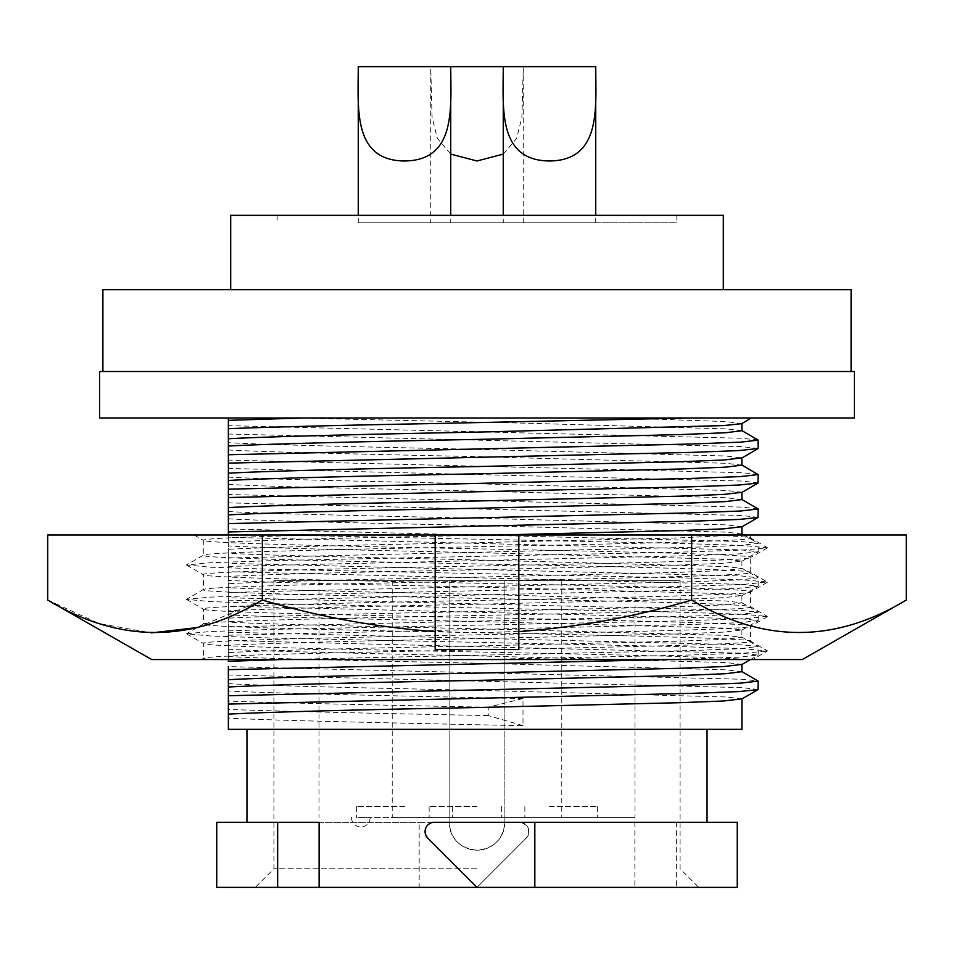 <?xml version="1.0" encoding="UTF-8"?>
<svg xmlns="http://www.w3.org/2000/svg" width="954" height="954" viewBox="0 0 954 954"><rect width="100%" height="100%" fill="white"/><g stroke="black" fill="none" stroke-linecap="round" stroke-linejoin="round"><path stroke-width="0.72" stroke-dasharray="4.77 3.58" d="M186.686 633.909L203.274 643.413C199.446 640.563 330.823 637.666 477 634.815C623.177 631.965 754.554 629.068 750.726 626.218C754.554 623.367 623.177 620.47 477 617.62C330.823 614.77 199.446 611.872 203.274 609.022C199.446 606.172 330.823 603.274 477 600.424C623.177 597.574 754.554 594.676 750.726 591.826C754.554 588.976 623.177 586.078 477 583.228C330.823 580.378 199.446 577.48 203.274 574.63C199.446 571.78 330.823 568.882 477 566.032C623.177 563.182 754.554 560.284 750.726 557.434L750.726 572.507C754.554 575.357 623.177 578.255 477 581.105C330.823 583.955 199.446 586.853 203.274 589.703C199.446 592.553 330.823 595.451 477 598.301C623.177 601.151 754.554 604.049 750.726 606.899C754.554 609.749 623.177 612.647 477 615.497C330.823 618.347 199.446 621.245 203.274 624.095C199.446 626.945 330.823 629.831 477 632.693C623.177 635.543 754.554 638.429 750.726 641.291C754.554 644.141 623.177 647.027 477 649.889C330.823 652.739 199.446 655.625 203.274 658.487L208.616 659.548L745.384 659.548C722.369 656.96 603.608 654.527 477 652.011C330.823 649.149 199.446 646.263 203.274 643.413L203.429 658.308L201.282 659.548L752.718 659.548L767.457 650.95L743.512 648.708L682.384 646.645L271.616 638.047L210.488 635.996L186.543 633.754L210.488 631.512L271.616 629.449L682.384 620.851L743.512 618.8L767.314 616.391L743.512 614.316L682.384 612.253L271.616 603.655L210.488 601.604L186.543 599.362L210.488 597.121L271.616 595.057L682.384 586.46L743.512 584.408L767.314 582L743.512 579.925L682.384 577.862L271.616 569.264L210.488 567.213L186.543 564.971L210.488 562.729L271.616 560.666L682.384 552.08L743.512 550.017L767.457 547.775L743.512 545.533L682.384 543.482L276.243 534.991L194.056 534.991M767.314 547.942L750.726 557.434C754.554 554.584 623.177 551.686 477 548.836C330.823 545.986 199.446 543.088 203.274 540.238L203.274 555.311C199.446 558.162 330.823 561.059 477 563.909C623.177 566.759 754.554 569.657 750.726 572.507L767.314 582M194.044 534.991L203.274 540.238C206.064 538.461 245.13 536.708 320.484 534.991L750.726 534.991L750.726 538.116C754.554 540.966 623.177 543.863 477 546.714C330.823 549.564 199.446 552.461 203.274 555.311L186.686 564.804M767.314 582.334L750.571 591.993L750.571 606.72L767.314 616.391M186.686 565.138L203.429 574.809L203.429 589.524L186.686 599.195M767.314 616.713L750.571 626.384L750.571 641.112L767.314 650.783M186.686 599.529L203.429 609.189L203.429 623.916L186.686 633.587M47.7 534.991L262.35 534.991L262.35 600.054C405.879 643.27 548.979 643.27 691.65 600.054C763.033 643.282 834.583 643.282 906.3 600.054M262.35 534.991L691.65 534.991L691.65 600.054M47.7 600.054L98.977 623.499L151.245 632.919M197.073 627.589L262.35 600.054M691.65 534.991L906.3 534.991M750.726 534.991L320.484 534.991M802.314 659.548L151.686 659.548M707.963 534.991C736.369 536.088 750.619 537.126 750.726 538.116L767.314 547.608M477 659.548L682.384 655.243L743.512 653.192L767.314 651.105M435.179 534.991L435.179 649.567M518.821 534.991L518.821 649.567M392.225 580.64L392.225 817.65L635.006 817.65L561.775 817.65L561.775 580.64L318.994 580.64L680.083 580.64L504.881 580.64L504.881 822.3L504.881 580.64L273.917 580.64L561.775 580.64M477 806.667L429.133 806.667L477 806.667M404.508 817.65L356.629 817.65L404.508 817.65M404.508 806.667L356.629 806.667L404.508 806.667M549.492 817.65L597.371 817.65L549.492 817.65M549.492 806.667L597.371 806.667L549.492 806.667M737.251 822.3L449.119 822.3L449.119 580.64L449.119 822.3C450.753 839.21 460.043 848.511 477 850.181C493.922 848.547 503.211 839.246 504.881 822.3L519.62 822.3C528.719 824.65 530.913 829.944 526.191 838.161L477 887.363L255.326 887.363L698.674 887.363L216.749 887.363M477 868.772L273.917 868.772L477 868.772M741.711 423.659L725.922 421.573L620.195 417.983L690.267 417.983L228.364 417.983L228.364 442.668C263.304 444.791 366.157 446.973 477 449.358L725.922 456L741.902 457.872M741.902 430.731L725.922 428.859L522.995 423.123L295.18 417.983L620.195 417.983M741.902 465.158L725.922 463.286L477 456.644C366.157 454.247 263.304 452.077 228.364 449.954L228.364 442.668M741.902 492.3L725.922 490.428L477 483.785C366.157 481.388 263.304 479.218 228.364 477.095L228.364 449.954M741.902 499.586L725.922 497.714L477 491.06C366.157 488.675 263.304 486.504 228.364 484.382L228.364 477.095M228.364 534.991L228.364 542.039C261.933 540.036 373.408 537.269 477 535.421L497.428 534.991M741.902 526.715L725.922 524.843L477 518.201C366.157 515.816 263.304 513.634 228.364 511.523L228.364 484.382M228.364 542.039L228.364 549.325C261.933 547.322 373.408 544.555 477 542.707L679.928 537.865L737.919 534.991M741.902 534.001L725.922 532.129L477 525.487C366.157 523.102 263.304 520.92 228.364 518.809L228.364 511.523M228.364 549.325L228.364 576.466C261.933 574.463 373.408 571.696 477 569.836L679.928 565.006L723.681 563.277L741.902 561.143L725.922 559.271L477 552.628C366.157 550.243 263.304 548.061 228.364 545.938L228.364 518.809M228.364 576.466L228.364 583.753C261.933 581.749 373.408 578.983 477 577.122L679.928 572.293L725.422 570.456L741.902 568.429L725.922 566.557L477 559.915C366.157 557.53 263.304 555.347 228.364 553.225L228.364 545.938M228.364 583.753L228.364 610.894C261.933 608.89 373.408 606.124 477 604.264L679.928 599.434L723.681 597.693L741.902 595.57L725.922 593.698L477 587.056C366.157 584.671 263.304 582.489 228.364 580.366L228.364 553.225M228.364 610.894L228.364 618.18C261.933 616.165 373.408 613.41 477 611.55L679.928 606.72L725.422 604.872L741.902 602.856L725.922 600.984L477 594.342C366.157 591.945 263.304 589.775 228.364 587.652L228.364 580.366M228.364 618.18L228.364 645.321C261.933 643.306 373.408 640.551 477 638.691L679.928 633.861L723.681 632.12L741.902 629.998L725.922 628.126L477 621.483C366.157 619.086 263.304 616.916 228.364 614.793L228.364 587.652M228.364 645.321L228.364 652.608C261.933 650.592 373.408 647.826 477 645.977L679.928 641.148L725.422 639.299L741.902 637.284L725.922 635.412L477 628.758C366.157 626.373 263.304 624.202 228.364 622.08L228.364 614.793M741.902 664.413L725.922 662.541L477 655.899C366.157 653.514 263.304 651.332 228.364 649.221L228.364 622.08M741.902 671.699L725.922 669.827L477 663.185C366.157 660.8 263.304 658.618 228.364 656.507L228.364 649.221M741.902 698.841L725.922 696.969L477 690.326C366.157 687.941 263.304 685.759 228.364 683.636L228.364 666.631L741.21 679.224L757.989 680.894M522.995 725.66L488.245 715.572L488.245 707.212L522.995 698.519L522.995 725.66L477 724.754C366.157 722.369 263.304 720.187 228.364 718.064L228.364 729.345L741.902 729.345M522.995 698.519L477 697.612C366.157 695.227 263.304 693.045 228.364 690.923L228.364 683.636M477 729.345L246.955 729.345L477 729.345M634.887 822.3L634.887 887.363L477 887.363L526.191 838.161A9.29 9.29 0 0 0 519.62 822.3L419.176 822.3L419.176 887.363M319.113 822.3L434.38 822.3C428.763 822.813 425.663 825.914 425.079 831.59L427.809 838.161L477 887.363M102.889 289.718L851.111 289.718M477 371.511L851.111 371.511L477 371.511M723.311 215.354L230.689 215.354M477 222.795L676.839 222.795L477 222.795M430.755 222.795L523.245 222.795L430.755 222.795L430.755 68.271L432.09 117.175L437.326 138.354L450.741 154.119M523.245 222.795L523.245 66.637L430.755 66.637L430.755 68.271M503.259 154.119L516.674 138.354L521.921 117.199L523.245 68.271M503.259 222.795L595.737 222.795L503.259 222.795L503.259 215.354M595.737 222.795L595.737 215.354M595.737 83.368L595.737 68.271M503.259 83.606L503.259 68.271M450.741 222.795L358.263 222.795L450.741 222.795L450.741 215.354M450.741 83.368L450.741 68.271M358.263 222.795L358.263 215.354M358.263 83.606L358.263 68.271M430.755 66.637L358.263 66.637M595.737 66.637L523.245 66.637M99.633 417.983L854.367 417.983M751.537 417.983L690.267 417.983M259.214 417.983L295.18 417.983M99.633 371.511L854.367 371.511M477 289.718L230.689 289.718L477 289.718M477 215.354L676.839 215.354L477 215.354M449.119 822.3A27.881 27.881 0 0 0 477 850.181A27.881 27.881 0 0 0 504.881 822.3M676.35 822.3L676.35 887.363L737.251 887.363M216.749 822.3L419.176 822.3M676.35 887.363L634.887 887.363M488.245 715.572C381.588 713.497 273.488 711.195 228.364 709.418L228.364 690.923M228.364 718.064L228.364 709.418M488.245 707.212C381.588 705.149 273.488 702.836 228.364 701.059M758.168 689.456L741.21 687.584L228.364 674.991M228.364 661.301L228.364 656.507M667.848 659.548L738.933 657.151L758.168 655.028L741.21 653.156L228.364 640.563M281.609 659.548L692.389 650.533L740.674 648.696L757.989 646.478L741.21 644.797L228.364 632.216M228.364 652.608L228.364 659.548M228.364 635.245L692.389 624.465L738.933 622.723L758.168 620.601L741.21 618.729L228.364 606.148M228.364 626.885L692.389 616.105L740.674 614.269L758.168 612.241L741.21 610.369L228.364 597.788M228.364 600.817L692.389 590.049L738.933 588.296L758.168 586.173L741.21 584.301L228.364 571.72M228.364 592.458L692.389 581.69L740.674 579.841L758.168 577.826L741.21 575.954L228.364 563.361M228.364 566.39L692.389 555.622L738.933 553.88L758.168 551.758L741.21 549.886L228.364 537.293M228.364 558.03L692.389 547.262L740.674 545.414L758.168 543.398L741.21 541.526L228.364 528.933M758.168 517.33L741.21 515.458L228.364 502.865M757.989 508.78L741.21 507.099L228.364 494.518M758.168 482.903L741.21 481.031L228.364 468.45M757.989 474.353L741.21 472.671L228.364 460.09M758.168 448.475L741.21 446.603L228.364 434.022M757.989 439.925L741.21 438.256L228.364 425.663M360.815 817.65L370.116 817.65L360.815 817.65M392.225 817.65L561.775 817.65M477 817.65L524.867 817.65L477 817.65M429.133 806.667L429.133 817.65M356.629 806.667L356.629 817.65M501.625 806.667L501.625 817.65M318.994 580.64L318.994 817.65M273.917 580.64L273.917 868.772L255.326 887.363M741.902 561.143L741.902 568.429M741.902 595.57L741.902 602.856M741.902 629.998L741.902 637.284M277.161 215.354L277.161 222.795M676.839 215.354L676.839 222.795M680.083 580.64L680.083 868.772L698.674 887.363M750.512 659.548L757.989 655.231M758.168 655.028L758.168 646.669M741.723 637.069L757.989 646.478M741.711 630.2L757.989 620.804M758.168 620.601L758.168 612.241M741.723 602.642L757.989 612.051M741.711 595.785L757.989 586.376M758.168 586.173L758.168 577.826M741.723 568.226L757.989 577.623M741.711 561.357L757.989 551.949M758.168 551.758L758.168 543.398M743.786 534.991L757.989 543.196M351.525 817.65A9.29 9.29 0 0 0 360.815 826.939A9.29 9.29 0 0 0 370.116 817.65M635.006 580.64L635.006 817.65M597.371 806.667L597.371 817.65M452.375 806.667L452.375 817.65M524.867 806.667L524.867 817.65"/><path stroke-width="1.43" d="M151.686 659.548L802.314 659.548L906.3 600.054C834.917 643.282 763.367 643.282 691.65 600.054C635.638 616.713 578.041 627.231 518.821 631.62L518.821 649.567L435.179 649.567L435.179 631.62C376.723 627.362 319.113 616.844 262.35 600.054C190.967 643.282 119.417 643.282 47.7 600.054L151.686 659.548M262.35 600.054L262.35 534.991L435.179 534.991L435.179 631.62M151.245 632.919L197.073 627.589M262.35 534.991L47.7 534.991L47.7 600.054M906.3 600.054L906.3 534.991L518.821 534.991L518.821 631.62M691.65 534.991L691.65 600.054M435.179 534.991L518.821 534.991M259.214 417.983L228.364 417.983L228.364 438.768C261.933 436.765 373.408 433.998 477 432.138L723.681 425.579L741.711 423.659L751.239 417.983M228.364 438.768L228.364 446.055C261.933 444.051 373.408 441.285 477 439.424L679.928 434.595L725.422 432.758L741.902 430.731L741.902 423.552M228.364 446.055L228.364 473.196C261.933 471.193 373.408 468.426 477 466.566L679.928 461.736L723.681 459.995L741.902 457.872L741.902 465.158L725.422 467.174L679.928 469.022L477 473.852C373.408 475.712 261.933 478.467 228.364 480.482L228.364 489.187L692.389 478.407L740.674 476.571L758.168 474.543L741.723 464.944M228.364 489.187L228.364 507.623C261.933 505.608 373.408 502.853 477 500.993L679.928 496.163L723.681 494.422L741.902 492.3L741.902 499.586L725.422 501.601L679.928 503.45L477 508.279C373.408 510.128 261.933 512.894 228.364 514.91L228.364 523.603L692.389 512.835L740.674 510.998L758.168 508.971L741.723 499.371M497.428 534.991L679.928 530.591L723.681 528.85L741.902 526.715L741.902 534.001L737.919 534.991M228.364 666.631L228.364 679.737C261.933 677.734 373.408 674.967 477 673.119L679.928 668.289L723.681 666.548L741.902 664.413L741.902 671.699L725.422 673.727L679.928 675.563L477 680.405C373.408 682.253 261.933 685.02 228.364 687.023L228.364 695.728L692.389 684.96L740.674 683.112L758.168 681.096L741.723 671.497M477 707.534L679.928 702.704L723.681 700.975L741.902 698.841L741.902 729.345L228.364 729.345L228.364 714.164C261.933 712.161 373.408 709.394 477 707.534M434.38 822.3A9.29 9.29 0 0 0 427.809 838.161L477 887.363L534.824 887.363L534.824 822.3L434.38 822.3M854.367 371.511L99.633 371.511L99.633 417.983L854.367 417.983L854.367 371.511M851.111 371.511L851.111 289.718L102.889 289.718L102.889 371.511M230.689 289.718L230.689 215.354L723.311 215.354L723.311 289.718M450.741 154.119L476.952 160.987L503.259 154.119M595.737 215.354L595.737 83.368M503.259 68.271C503.092 109.567 498.31 160.463 549.373 160.987C600.686 160.546 595.916 109.793 595.737 68.271L595.737 66.637L503.259 66.637L503.259 68.271M503.259 215.354L503.259 83.606M450.741 215.354L450.741 83.368M358.263 68.271C358.096 109.567 353.314 160.463 404.377 160.987C455.69 160.546 450.92 109.793 450.741 68.271L450.741 66.637L358.263 66.637L358.263 68.271M358.263 215.354L358.263 83.606M503.259 66.637L450.741 66.637M534.824 887.363L737.251 887.363L737.251 822.3L534.824 822.3M277.65 887.363L216.749 887.363L216.749 822.3L277.65 822.3L277.65 887.363L477 887.363M277.65 822.3L319.113 822.3L319.113 887.363M228.364 695.728L228.364 714.164M228.364 704.088L692.389 693.319L738.933 691.578L757.989 689.647L758.168 681.096M228.364 679.737L228.364 687.023M228.364 669.66L667.848 659.548M228.364 659.548L228.364 661.301L281.609 659.548M228.364 523.603L228.364 534.991M228.364 531.962L692.389 521.194L738.933 519.453L757.989 517.533L758.168 508.971M228.364 507.623L228.364 514.91M228.364 497.547L692.389 486.767L738.933 485.026L757.989 483.106L758.168 474.543M228.364 473.196L228.364 480.482M228.364 463.119L692.389 452.351L738.933 450.598L758.168 448.475L757.989 439.925L741.723 430.528M228.364 454.76L692.389 443.992L740.674 442.143L758.168 440.128M228.364 420.332L303.491 417.983M228.364 428.692C266.369 427.106 347.721 425.079 428.179 423.659L690.267 417.983M707.045 729.345L707.045 822.3M246.955 729.345L246.955 822.3M741.711 699.055L757.989 689.647M741.711 664.628L750.512 659.548M741.902 533.906L743.786 534.991M741.711 526.93L757.989 517.533M741.711 492.502L757.989 483.106M741.711 458.087L757.989 448.678"/></g></svg>
